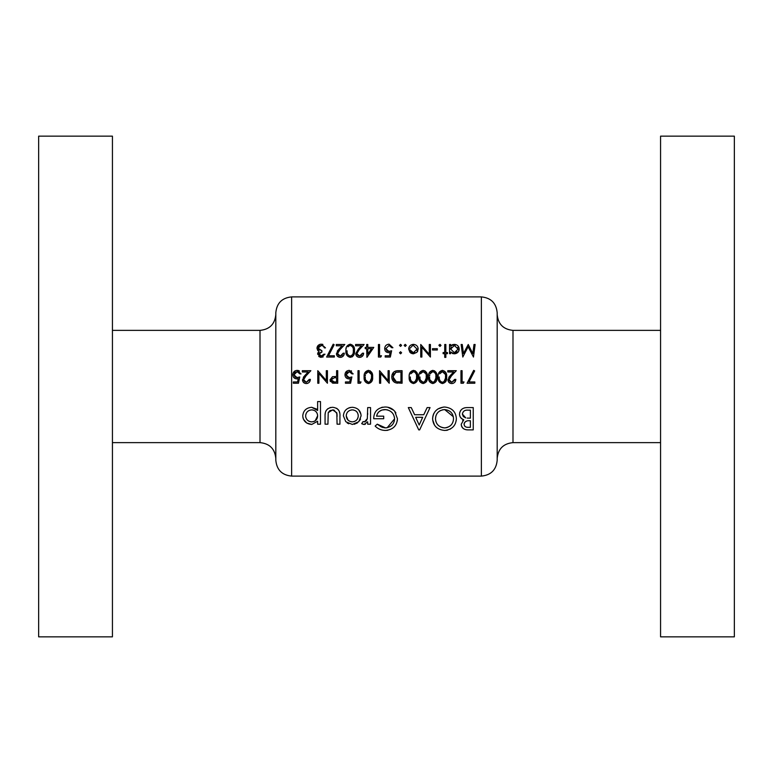 <?xml version="1.0" encoding="UTF-8"?>
<svg xmlns="http://www.w3.org/2000/svg" width="773" height="773" viewBox="0 0 773 773"><rect width="100%" height="100%" fill="white"/><g stroke="black" fill="none" stroke-linecap="round" stroke-linejoin="round"><path stroke-width="1.16" d="M275.816 314.563L275.816 458.437C274.879 448.833 269.613 443.567 260.008 442.629L260.008 330.371C269.613 329.433 274.879 324.167 275.816 314.563M275.816 460.283L275.816 312.717C276.753 303.113 282.029 297.837 291.634 296.9L291.634 476.1C282.029 475.163 276.753 469.887 275.816 460.283M112.433 136.154L112.433 636.846L38.65 636.846L38.65 136.154L112.433 136.154M660.567 442.629L512.992 442.629L512.992 330.371C503.387 329.433 498.121 324.167 497.184 314.563L497.184 342.487M497.184 386.5L497.184 460.283C496.237 469.887 490.971 475.163 481.366 476.1L481.366 296.9C490.971 297.837 496.237 303.113 497.184 312.717L497.184 386.5M660.567 386.5L660.567 636.846L734.35 636.846L734.35 136.154L660.567 136.154L660.567 386.5M352.372 424.454L358.798 421.71L361.107 415.835C360.691 410.647 357.783 407.796 352.372 407.294C346.884 407.729 343.888 410.579 343.376 415.835L345.773 421.72L352.372 424.454M320.486 424.174L320.486 401.574L317.626 401.574L317.626 410.482L311.674 407.294C306.214 407.806 303.238 410.676 302.755 415.922C303.258 421.101 306.253 423.942 311.741 424.454L317.626 421.217L317.626 424.174L320.486 424.174M370.547 424.174L370.547 407.584L367.687 407.584L367.33 418.647L364.421 421.884L363.03 421.604L361.677 423.681L364.083 424.454L367.687 421.816L367.687 424.174L370.547 424.174M418.744 429.894L419.642 429.894L430.049 407.584L427.14 407.584L423.759 414.734L414.628 414.734L411.246 407.584L408.308 407.584L418.744 429.894M473.24 429.894L473.24 407.584L467.047 407.584C462.563 407.709 460.051 409.883 459.51 414.106C459.597 416.908 461.027 418.802 463.781 419.778L461.22 424.29C461.732 428.165 464.225 430.03 468.709 429.894L473.24 429.894M444.775 430.464C452.089 429.556 455.954 425.614 456.36 418.637C455.838 411.661 451.925 407.786 444.601 407.013C437.18 407.748 433.189 411.661 432.619 418.744C433.122 425.826 437.17 429.74 444.775 430.464M375.127 426.058C377.823 428.88 381.273 430.348 385.456 430.464C392.964 429.73 396.955 425.826 397.438 418.744L394.694 411.226C392.182 408.366 388.964 406.965 385.051 407.013C377.649 407.622 373.861 411.536 373.697 418.734L383.708 418.734L383.708 416.164L376.557 416.164C377.582 412.009 380.355 409.816 384.886 409.584C390.819 410.125 394.046 413.207 394.578 418.84C394.201 424.184 391.177 427.198 385.514 427.894L377.292 424.174L375.127 426.058M339.936 424.174L339.936 416.232C340.371 410.907 337.927 407.931 332.632 407.294C327.269 407.815 324.747 410.743 325.066 416.087L325.066 424.174L327.926 424.174L328.225 412.666L332.612 409.874L336.806 412.811L337.076 424.174L339.936 424.174M309.248 379.379L306.33 382.277L303.615 379.727L305.982 375.881L310.852 370.692L302.32 370.692L302.32 371.977L308.166 371.977L305.026 375.33L302.485 379.833C302.697 382.142 303.963 383.389 306.272 383.563C308.794 383.321 310.157 381.93 310.369 379.379L309.248 379.379L309.113 380.152M475.134 344.497L473.994 344.497L472.796 353.551L468.254 344.497L463.471 353.532L462.264 344.497L461.133 344.497L462.805 357.049L468.129 346.758L473.472 357.049L475.134 344.497M345.444 383.234L350.594 383.234L351.879 376.963L349.116 377.611L346.091 374.837L349.27 371.658L352.044 373.91L353.174 373.91L349.338 370.364C346.613 370.576 345.154 372.055 344.961 374.789C345.096 377.282 346.41 378.654 348.913 378.896L350.391 378.654L349.715 381.949L345.444 381.949L345.444 383.234M372.634 376.963C373.011 373.417 371.62 371.224 368.441 370.364C365.233 371.195 363.793 373.398 364.112 376.963C363.793 380.519 365.233 382.722 368.441 383.563C371.62 382.703 373.021 380.509 372.634 376.963M445.847 357.377L445.847 353.676L447.461 353.676L447.461 352.546L445.847 352.546L445.847 344.497L444.726 344.497L444.726 352.546L443.113 352.546L443.113 353.676L444.726 353.676L444.726 357.377L445.847 357.377M437.325 349.976L437.325 348.681L432.494 348.681L432.494 349.976L437.325 349.976M413.42 353.831L416.918 352.314L418.174 349.058C418.019 346.265 416.434 344.69 413.42 344.343C410.424 344.681 408.84 346.256 408.675 349.058L409.941 352.324L413.42 353.831M400.559 353.831L401.602 352.788L400.559 351.744L399.506 352.788L400.559 353.831L399.506 352.788L400.559 351.744L401.602 352.788L400.559 353.831M474.815 383.234L474.815 381.949L468.989 381.949L474.661 370.905L473.685 370.364L467.085 383.234L474.815 383.234M454.698 379.379L451.79 382.277L449.065 379.727L451.442 375.881L456.312 370.692L447.78 370.692L447.78 371.977L453.616 371.977L450.475 375.33L447.944 379.833C448.147 382.142 449.413 383.389 451.732 383.563C454.253 383.321 455.616 381.93 455.828 379.379L454.698 379.379L454.572 380.152M436.996 376.963C437.373 373.417 435.972 371.224 432.803 370.364C429.595 371.195 428.155 373.398 428.474 376.963C428.145 380.519 429.595 382.722 432.803 383.563C435.982 382.703 437.373 380.509 436.996 376.963C437.373 380.519 435.972 382.722 432.803 383.563M417.691 376.963C418.067 373.417 416.666 371.224 413.497 370.364C410.289 371.195 408.84 373.398 409.159 376.963C408.84 380.519 410.289 382.722 413.497 383.563C416.666 382.703 418.067 380.509 417.691 376.963M389.215 370.692L388.085 370.692L388.085 380.548L379.553 370.692L379.553 383.234L380.683 383.234L380.683 373.359L389.215 383.234L389.215 370.692M385.186 357.049L390.336 357.049L391.621 350.778L388.858 351.415L385.833 348.652L389.022 345.463L391.785 347.715L392.916 347.715L389.08 344.178C386.258 344.487 384.799 345.956 384.703 348.604C384.761 351.019 386.075 352.391 388.655 352.71L390.133 352.459L389.457 355.764L385.186 355.764L385.186 357.049M366.914 357.377L373.765 347.396L367.813 347.396L367.813 344.497L366.682 344.497L366.682 347.396L365.233 347.396L365.233 348.681L366.682 348.681L366.914 357.377M354.459 350.768C354.904 347.338 353.503 345.135 350.256 344.178C346.971 345.125 345.531 347.328 345.927 350.768C345.541 354.227 346.99 356.43 350.256 357.377C353.503 356.401 354.904 354.208 354.459 350.768M334.342 357.049L334.342 355.764L328.525 355.764L334.187 344.719L333.221 344.178L326.621 357.049L334.342 357.049M323.887 354.16L321.259 356.082L318.737 354.121L321.954 352.063L321.954 350.778L318.089 348.121L321.288 345.463L323.385 346.149L324.37 347.879L325.491 347.879L321.307 344.178C318.621 344.42 317.172 345.773 316.969 348.227L317.713 350.459L319.075 351.531L317.606 354.111L321.278 357.377L325.008 354.16L323.713 354.527M343.193 353.193L340.284 356.082L337.559 353.541L339.936 349.696L344.806 344.497L336.274 344.497L336.274 345.792L342.11 345.792L338.97 349.135L336.439 353.638C336.584 355.889 337.849 357.136 340.226 357.377C342.806 357.068 344.169 355.677 344.323 353.193L343.193 353.193L343.077 353.937M362.498 353.193L359.59 356.082L356.875 353.541L359.242 349.696L364.112 344.497L355.58 344.497L355.58 345.792L361.426 345.792L358.286 349.135L355.744 353.638C355.889 355.889 357.155 357.136 359.532 357.377C362.112 357.068 363.484 355.677 363.629 353.193L362.498 353.193L362.382 353.937M380.751 357.049L381.485 355.764L379.553 355.764L379.553 344.497L378.432 344.497L378.432 357.049L380.751 357.049M399.506 345.386L400.559 346.43L401.602 345.386L400.559 344.343L399.506 345.386L400.559 346.43L399.506 345.386L400.559 344.343L401.602 345.386L400.559 344.343M402.086 370.692L398.192 370.692C394.143 370.74 392.008 372.779 391.785 376.809C391.747 379.62 393.013 381.62 395.563 382.79L402.086 383.234L402.086 370.692M427.343 376.963C427.72 373.417 426.319 371.224 423.15 370.364C419.942 371.195 418.502 373.398 418.821 376.963C418.493 380.519 419.942 382.722 423.15 383.563C426.319 382.703 427.72 380.509 427.343 376.963L426.619 381.253M446.649 376.963C447.026 373.417 445.625 371.224 442.456 370.364C439.248 371.195 437.808 373.398 438.127 376.963C437.808 380.519 439.248 382.722 442.456 383.563C445.635 382.703 447.026 380.509 446.649 376.963L445.924 381.253M463.298 383.234L464.032 381.949L462.099 381.949L462.099 370.692L460.969 370.692L460.969 383.234L463.298 383.234M404.173 345.386L405.216 346.43L406.269 345.386L405.216 344.343L404.173 345.386L405.216 346.43L404.173 345.386L405.216 344.343L406.269 345.386L405.216 344.343M430.406 344.497L429.276 344.497L429.276 354.353L420.744 344.497L420.744 357.049L421.874 357.049L421.874 347.174L430.406 357.049L430.406 344.497M439.972 344.343L441.025 345.386L439.972 344.343L438.929 345.386L439.972 346.43L441.025 345.386L439.972 344.343L438.929 345.386L439.972 346.43L438.996 345M449.548 353.676L450.678 353.676L450.678 351.976L454.389 353.831C457.384 353.493 458.998 351.918 459.201 349.116C459.046 346.304 457.452 344.719 454.418 344.343L450.678 346.091L450.678 344.497L449.548 344.497L449.548 353.676M360.315 383.234L361.049 381.949L359.126 381.949L359.126 370.692L357.996 370.692L357.996 383.234L360.315 383.234M337.724 383.234L337.724 370.692L336.593 370.692L336.593 376.48L332.506 376.683L330.003 379.872L332.4 383.05L337.724 383.234M293.315 383.234L298.465 383.234L299.75 376.963L296.987 377.611L293.962 374.837L297.141 371.658L299.914 373.91L301.035 373.91L297.209 370.364C294.484 370.576 293.025 372.055 292.832 374.789C292.957 377.282 294.281 378.654 296.784 378.896L298.262 378.654L297.586 381.949L293.315 381.949L293.315 383.234M327.423 370.692L326.303 370.692L326.303 380.548L317.771 370.692L317.771 383.234L318.901 383.234L318.901 373.359L327.423 383.234L327.423 370.692M467.307 429.836L466.737 429.788M463.433 428.648L462.872 428.184M462.486 427.769L461.8 426.725M461.781 426.686L461.365 425.536M462.641 420.58L463.162 420.135M462.853 419.43L460.631 417.623M460.322 417.159L459.577 415.043M459.645 412.753L460.515 410.724M460.824 410.289L461.8 409.275M464.254 407.951L465.636 407.671M464.196 423.459L464.08 424.329C464.612 421.643 466.467 420.444 469.655 420.744L470.38 420.744L470.38 427.314L468.332 427.314C465.81 427.459 464.389 426.464 464.08 424.329L464.631 426.058M467.182 427.256L468.332 427.314M469.655 420.744L468.931 420.754M466.805 420.995L465.114 421.903M464.544 422.628L464.235 423.304M468.187 410.154C464.969 409.806 463.027 411.101 462.37 414.057L463.317 416.541L465.733 417.893L462.37 414.057C462.969 411.149 464.911 409.845 468.187 410.154L470.38 410.154L470.38 418.164L467.182 418.087M318.814 353.619L321.259 356.082L322.93 355.541M323.172 356.875L322.621 357.136M320.563 357.31L318.708 356.44M317.703 353.338L318.003 352.604M319.075 351.531L317.713 350.459M316.969 348.227L319.597 344.478M319.616 344.468L320.437 344.256M322.119 344.236L322.901 344.449M324.37 347.879L323.385 346.149L321.288 345.463L319.056 346.188M318.408 346.932L318.437 349.309M318.64 349.609L319.346 350.208M320.901 350.681L321.954 350.778M321.954 352.063L319.046 353.164M338.429 355.406L340.284 356.082L342.449 355.155M341.801 357.078L341.067 357.3M339.453 357.31L337.482 356.266M337.163 355.88L336.497 354.353M337.26 351.174L338.39 349.783M339.936 349.696L338.535 351.251M337.617 352.971L337.762 354.517M353.638 355.251L353.29 355.802M352.575 356.556L351.957 356.962M346.004 349.203L346.246 347.792M353.309 351.657L353.329 350.778C353.725 353.474 352.691 355.242 350.227 356.082L351.097 355.928M352.594 354.662L353.068 353.532M353.145 353.193L353.242 352.488M349.338 355.918L350.227 356.082C347.773 355.213 346.71 353.445 347.058 350.778L347.116 352.063M347.908 346.816L349.734 345.512M349.28 345.647L348.749 345.937M350.691 345.512L350.227 345.463C352.701 346.323 353.734 348.092 353.329 350.778L353.309 349.85M353.048 347.956L352.884 347.464M352.826 347.328L351.802 346.004M357.744 355.406L359.59 356.082L361.754 355.155M361.117 357.078L360.373 357.3M358.759 357.31L357.3 356.711M356.469 355.88L355.802 354.353M359.242 349.696L357.841 351.251M356.923 352.971L357.068 354.517M367.813 348.681L371.552 348.681L367.813 354.131L367.813 348.681M390.133 352.459L388.655 352.71M386.597 352.169L386.056 351.773M384.703 348.604C384.906 345.86 386.365 344.391 389.08 344.178M391.785 347.715L390.887 346.12M389.756 345.56L389.022 345.463L385.833 348.652L387.08 350.971M387.92 351.319L390.268 351.222M390.297 351.213L391.621 350.778M397.544 383.166L396.549 383.041M394.694 382.384L394.008 381.93M391.882 375.543L392.085 374.654M395.061 381.089L396.22 381.601L392.916 376.809L395.931 372.296L400.955 371.977L400.955 381.949L397.109 381.785M398.414 381.91L400.076 381.949M393.331 374.634L393.215 378.741M393.544 379.466L394.288 380.461M396.781 372.113L395.245 372.576M394.037 373.514L393.66 374.026M399.515 371.977L397.776 372.026M415.207 370.779L417.555 374.779M409.226 375.446L409.448 374.093M416.541 377.9L416.56 376.963C416.908 379.746 415.874 381.514 413.458 382.277L414.299 382.133M415.053 381.717L416.473 378.693M416.483 378.673L416.521 378.161M412.618 382.123L413.458 382.277C411.062 381.495 409.999 379.727 410.289 376.963L410.347 378.19M410.473 379.089L410.589 379.601M410.878 380.413L411.854 381.707M411.159 372.982L410.763 373.813L413.458 371.658L411.883 372.19M413.893 371.697L413.458 371.658C415.884 372.422 416.918 374.19 416.56 376.963L416.541 376.093M416.328 374.345L415.062 372.219M424.86 370.779L427.208 374.779M426.551 381.389L426.252 381.891M418.889 375.446L419.101 374.093M426.194 377.9L426.223 376.963C426.561 379.746 425.527 381.514 423.111 382.277L423.952 382.133M424.706 381.717L426.184 378.161M420.406 380.113L423.111 382.277C420.715 381.495 419.652 379.727 419.942 376.963L420 378.19M420.126 379.089L420.241 379.601M420.812 372.982L420.415 373.813L423.111 371.658L421.546 372.19M425.739 373.581L423.111 371.658C425.536 372.422 426.57 374.19 426.223 376.963L426.203 376.093M434.513 370.779L436.861 374.779M435.846 377.9L435.875 376.963C436.214 379.746 435.18 381.514 432.764 382.277L433.605 382.133M434.358 381.717L435.837 378.161M430.059 380.113L432.764 382.277C430.368 381.495 429.305 379.727 429.595 376.963L429.653 378.19M429.778 379.089L429.894 379.601M429.653 375.755L429.769 374.944M430.464 372.982L430.068 373.813L432.764 371.658L431.199 372.19M433.209 371.697L432.764 371.658C435.189 372.422 436.223 374.19 435.875 376.963L435.856 376.093M435.392 373.581L434.378 372.219M445.857 381.389L445.557 381.891M438.194 375.446L438.407 374.093M445.499 377.9L445.528 376.963C445.866 379.746 444.833 381.514 442.417 382.277L443.258 382.133M444.011 381.717L445.49 378.161M441.576 382.123L442.417 382.277C440.021 381.495 438.967 379.727 439.248 376.963L439.306 378.19M439.431 379.089L439.547 379.601M439.847 380.413L440.823 381.707M440.117 372.982L439.731 373.813L442.417 371.658L440.852 372.19M445.296 374.345L442.417 371.658C444.842 372.422 445.876 374.19 445.528 376.963L445.509 376.093M449.973 381.63L451.79 382.277L454.485 380.413M455.828 379.379L455.741 380.19M453.316 383.263L452.543 383.485M450.988 383.505L449.403 382.828M448.64 382.026L448.002 380.567M448.775 377.35L450.475 375.33M451.442 375.881L450.021 377.466M449.123 379.147L449.277 380.741M456.312 419.778L456.157 420.879M454.775 424.667L453.5 426.474M450.64 428.87L450.031 429.208M447.741 430.088L447.19 430.223M447.132 430.232L445.982 430.406M436.011 426.967L434.542 425.208L432.667 419.845M432.619 418.744L432.667 417.633M432.822 416.473L433.45 414.328M433.46 414.299L433.895 413.381M437.847 408.985L443.431 407.062M443.721 427.846L444.678 427.894C438.919 427.237 435.846 424.193 435.479 418.753L435.875 421.507M440.523 426.899L442.813 427.701M435.904 415.874L435.479 418.753C435.827 413.265 438.89 410.202 444.678 409.584L443.741 409.622M442.813 409.758L442.204 409.893M440.417 410.569L439.422 411.159M439.402 411.168L438.02 412.318M438.001 412.338L436.9 413.729M453.316 416.705L444.678 409.584C450.244 410.27 453.191 413.294 453.5 418.647L453.365 416.947M453.336 420.512L453.5 418.647C453.258 424.029 450.311 427.111 444.678 427.894L445.615 427.836M446.282 427.73L448.05 427.179M449.886 426.126L451.132 424.995M451.838 424.116L452.166 423.604M452.186 423.575L452.93 422.029M419.188 425.015L415.681 417.304L422.667 417.304L419.188 425.015M377.292 424.174L381.031 426.773M381.389 426.938L383.205 427.585M384.326 427.807L386.452 427.846M387.186 427.73L394.578 418.84L394.394 417.034M392.346 412.888L390.636 411.342M387.862 410.009L386.78 409.748M385.843 409.622L381.978 410.019M381.93 410.028L379.388 411.41M379.321 411.458L378.49 412.231M378.065 412.724L377.504 413.526M377.495 413.555L376.557 416.164M381.62 407.41L382.712 407.187M387.785 407.245L393.776 410.241M394.694 411.226L395.902 412.927M397.38 419.894L397.225 421.014M387.872 430.252L386.684 430.416M365.31 424.28L364.721 424.416M363.436 424.396L362.827 424.222M363.03 421.604L365.02 421.768M365.948 421.188L366.653 420.319M367.107 419.324L367.33 418.647M367.677 414.502L367.687 413.236M311.741 424.454L306.765 423.044M306.697 423.005L303.431 419.208M303.422 419.179L302.919 417.594M311.674 407.294L316.785 409.13M310.543 421.768L311.77 421.884C307.992 421.507 305.934 419.507 305.615 415.903L305.731 417.062M308.34 420.879L309.306 421.391M305.615 415.903C305.934 412.309 307.983 410.299 311.741 409.874C308.06 410.212 306.021 412.222 305.615 415.903M312.93 409.99L311.741 409.874C315.452 410.26 317.413 412.251 317.626 415.845L317.539 414.705M317.249 413.594L316.012 411.632M315.964 411.584L315.113 410.888M315.181 420.802L317.626 415.845C317.461 419.42 315.519 421.44 311.77 421.884L314.128 421.411M314.147 421.401L314.843 421.034M337.076 416.473L337.009 414.115M336.96 413.652L333.975 410.038M333.55 409.951L329.926 410.569L328.225 412.666M325.104 414.637L325.259 413.217M326.177 410.473L327.936 408.608M329.897 407.651L330.95 407.419M336.651 408.26L338.526 409.951M338.545 409.98L338.941 410.618M339.308 411.429L339.714 413.014M357.484 422.879L354.198 424.29M348.72 423.788L347.125 422.918M348.913 407.873L350.613 407.429M358.633 409.806L360.962 414.193M360.518 419.014L359.793 420.435M351.145 421.768L352.382 421.884C348.575 421.469 346.526 419.439 346.236 415.816L347.985 420.039M348.014 420.068L349.435 421.14M346.343 414.666L346.236 415.816C346.536 412.202 348.584 410.221 352.382 409.874L351.164 409.98M349.319 410.618L347.985 411.594M353.561 409.98L352.382 409.874C356.053 410.26 358.005 412.251 358.247 415.816L358.15 414.695M357.126 412.26L356.624 411.642M356.314 411.342L355.744 410.878M358.15 416.966L358.247 415.816C358.034 419.381 356.082 421.401 352.382 421.884L354.701 421.391M356.633 420L357.281 419.198M357.348 419.092L358.121 417.111M399.506 352.788L400.559 351.744L401.602 352.788M412.424 353.734L410.647 352.971M417.845 350.855L417.468 351.599M412.676 352.633L413.429 352.71L409.864 349.734M410.618 351.357L411.613 352.217M409.864 348.372L412.676 345.541M413.429 345.463L417.043 349.058L413.429 345.463M416.811 350.391L417.043 349.058L413.429 352.71L414.879 352.411M450.678 346.091L451.587 345.222M452.302 344.787L453.326 344.449M458.621 346.797L458.891 347.367M453.287 353.725L452.253 353.358M450.727 348.391L450.678 349.067L454.379 345.463L458.08 349.096L454.369 352.71L450.678 349.067L454.369 352.71L455.123 352.633M455.133 345.541L453.616 345.541M451.2 347.154L450.91 347.724M458.012 349.783L457.635 347.406M455.867 352.411L457.046 351.609M370.151 370.779L372.509 374.779M364.18 375.446L364.392 374.093M371.484 377.9L371.513 376.963C371.852 379.746 370.818 381.514 368.402 382.277L369.243 382.133M369.996 381.727L371.475 378.161M365.697 380.113L368.402 382.277C366.006 381.495 364.953 379.727 365.233 376.963L365.291 378.19M365.416 379.089L365.532 379.601M365.291 375.755L365.407 374.944M366.102 372.982L365.716 373.813L368.402 371.658L366.837 372.19M371.282 374.345L368.402 371.658C370.827 372.422 371.861 374.19 371.513 376.963L371.494 376.093M350.391 378.654L348.913 378.896M345.135 373.504L346.797 371.098M351.087 370.76L351.57 371.069M352.044 373.91L350.913 372.142M350.034 371.755L347.579 372.132M347.106 372.489L346.091 374.837L347.222 377.079M348.121 377.485L350.517 377.417M350.546 377.408L351.879 376.963M334.245 383.224L332.863 383.137M330.409 381.572L330.148 380.954M331.288 379.06L331.124 379.872L334.4 377.736L336.593 377.765L336.593 381.949L334.303 381.949L331.124 379.872L331.404 380.886M331.501 381.031L333.163 381.891M333.221 381.901L334.303 381.949M332.216 378.074L331.424 378.809M298.262 378.654L296.784 378.896M292.996 373.504L294.668 371.098M297.209 370.364L298.629 370.615M298.958 370.76L299.441 371.069M299.914 373.91L298.784 372.142M297.895 371.755L295.45 372.132M294.977 372.489L293.962 374.837L295.083 377.079M295.991 377.485L298.388 377.417M298.417 377.408L299.75 376.963M304.523 381.63L306.33 382.277L309.036 380.413M307.867 383.263L307.084 383.485M305.528 383.505L303.944 382.828M303.18 382.026L302.552 380.567M303.316 377.35L305.026 375.33M305.982 375.881L304.562 377.466M303.663 379.147L303.828 380.741M260.008 330.371L112.433 330.371M291.634 476.1L481.366 476.1M291.634 296.9L481.366 296.9M512.992 330.371L660.567 330.371M512.992 442.629C503.387 443.567 498.121 448.833 497.184 458.437M260.008 442.629L112.433 442.629"/></g></svg>
